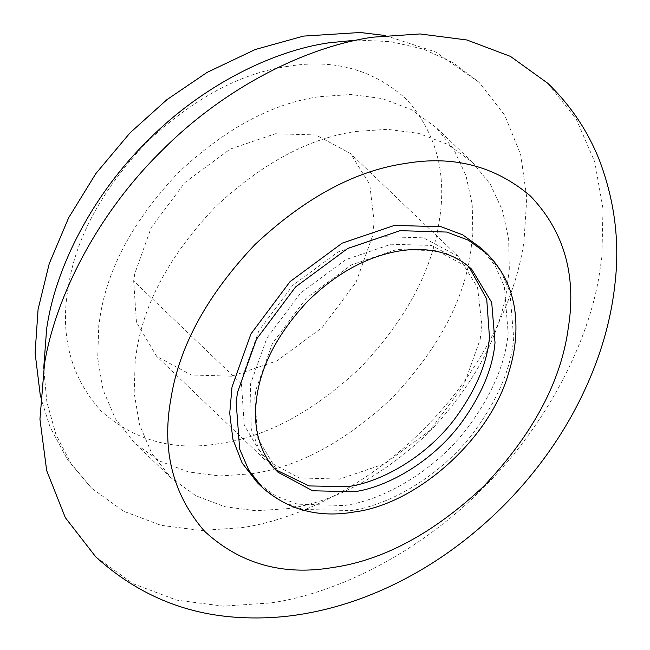 <?xml version="1.0" encoding="UTF-8"?>
<svg xmlns="http://www.w3.org/2000/svg" width="650" height="650" viewBox="0 0 650 650"><rect width="100%" height="100%" fill="white"/><g stroke="black" fill="none" stroke-linecap="round" stroke-linejoin="round"><path stroke-width="0.49" stroke-dasharray="3.25 2.44" d="M481.26 248.211L495.186 265.679L504.327 286.528L508.162 333.003C505.546 363.155 492.042 394.737 467.651 427.741C434.688 471.185 383.069 500.435 344.11 505.538L297.408 504.156L275.844 496.015L257.359 482.698M509.299 269.019L506.586 291.07C498.558 339.097 472.517 386.376 428.456 432.9C381.761 476.629 334.88 501.873 287.828 508.625L256.222 510.786L224.965 506.756L195.934 495.804L171.056 477.88L151.905 453.692L139.547 424.775L134.168 393.047L135.208 360.49L136.939 349.034C144.958 301.007 170.999 253.736 215.061 207.204C261.755 163.475 308.636 138.231 355.688 131.487L387.294 129.317L418.551 133.347L447.582 144.3L472.461 162.224L490.295 184.234L502.434 210.373L508.657 239.143L509.299 269.019M251.371 473.809L219.765 475.979L188.508 471.949L159.477 460.996L134.599 443.073L115.448 418.884L103.09 389.967L97.711 358.239L98.751 325.683L100.482 314.226C108.501 266.199 134.542 218.92 178.604 172.396C225.298 128.668 272.179 103.423 319.231 96.671L350.838 94.51L382.094 98.532L411.125 109.492L436.004 127.408L453.838 149.427L465.977 175.557L472.201 204.336L472.843 234.203L470.129 256.262C462.101 304.289 436.061 351.561 391.999 398.084C345.304 441.821 298.431 467.066 251.371 473.809M481.942 325.081L480.204 339.259L463.832 385.19L429.975 430.43L384.841 463.743L339.576 479.115L299.162 477.913L264.509 459.355L244.254 425.206L241.459 383.882L242.572 376.521L258.944 330.59L292.793 285.342L337.927 252.037L383.199 236.665L423.605 237.859L458.266 256.425L477.531 287.381L481.942 325.081M231.79 376.196L191.376 375.001L156.723 356.436L136.468 322.294L133.673 280.971L134.786 273.609L151.157 227.679L185.006 182.431L230.149 149.118L275.413 133.754L315.827 134.948L350.48 153.514L369.752 184.462L374.164 222.162L372.418 236.34L356.046 282.271L322.197 327.519L277.054 360.831L231.79 376.196M275.332 469.544L272.431 466.919L259.228 449.816L251.233 429.236L250.494 384.085L266.866 338.154L300.714 292.914L345.857 259.602L391.121 244.229L431.535 245.432L466.188 263.989L468.942 266.768M547.812 83.306L576.233 119.088L594.742 161.817L603.021 208.731L601.867 256.961L598.991 276.575C587.949 342.769 546.902 425.384 481.804 489.32C417.495 554.076 335.709 593.621 270.863 602.908L223.454 606.158L176.572 600.113L133.023 583.684L95.704 556.798M357.029 40.081L390.65 41.633L423.134 49.034L453.066 62.636L479.058 82.314L504.733 115.229L520.707 154.732L526.793 197.933L523.957 241.898L522.933 247.983C513.467 304.712 478.278 375.529 422.484 430.332C367.364 485.834 297.261 519.732 241.678 527.686L201.037 530.473L160.859 525.298L123.532 511.209L91.544 488.166L70.842 463.352L55.859 434.2L46.873 402.025L43.712 368.217M486.809 253.508L500.736 270.977L509.876 291.817L513.711 338.301C511.095 368.452 497.591 400.034 473.2 433.038C440.733 475.808 390.089 504.952 351.382 510.551L302.957 509.454L281.393 501.312L262.909 487.996M241.459 383.882L133.673 280.971M272.431 466.919L277.981 472.217L257.863 438.563L254.808 397.792L256.043 389.382L272.415 343.452L306.264 298.212L351.406 264.899L396.671 249.527L437.084 250.729L471.738 269.287L466.188 263.989M287.527 66.406C333.848 58.508 373.579 69.542 406.705 99.507C436.329 133.128 447.168 173.713 439.221 221.26L438.425 225.989C430.398 274.016 404.357 321.295 360.303 367.819C313.601 411.548 266.727 436.792 219.676 443.544C173.355 451.441 133.624 440.407 100.498 410.442C70.874 376.821 60.036 336.237 67.982 288.689L68.778 283.952C76.806 235.926 102.846 188.654 146.9 142.131C193.602 98.394 240.476 73.157 287.527 66.406M171.056 477.88L134.599 443.073M472.461 162.224L436.004 127.408M264.509 459.355L156.723 356.436M458.266 256.425L350.48 153.514M479.058 82.314L435.589 51.976L385.296 35.506M91.544 488.166L67.576 459.777L50.05 427.001L40.446 396.662"/><path stroke-width="0.97" d="M394.517 225.379L441.212 226.761L462.776 234.894L481.26 248.211L486.809 253.508L468.325 240.191L446.761 232.058L400.059 230.669L347.75 248.43L295.596 286.926L256.474 339.211L237.559 392.283L236.137 402.001L239.671 449.118L248.828 470.283L262.909 487.996L257.359 482.698L242.109 462.946L232.871 439.164L229.726 413.221L232.009 386.986L250.932 333.913L290.046 281.629L342.209 243.132L394.517 225.379M468.942 266.768L486.72 299.098L489.474 337.374C487.207 363.464 475.516 390.796 454.415 419.356C425.888 456.958 381.217 482.267 347.498 486.679L309.034 485.932L275.332 469.544M95.704 556.798L65.333 517.66L46.678 470.608L39.942 419.218L44.525 363.529C55.567 297.334 96.623 214.719 161.712 150.784C226.021 86.028 307.808 46.483 372.653 37.196L420.062 33.946L466.944 39.991L510.494 56.42L547.812 83.306C570.627 105.316 587.86 131.032 599.511 160.444C614.933 201.557 620.027 243.23 614.778 285.456C609.936 328.681 595.766 371.743 572.26 414.635C554.052 447.46 531.302 477.677 504.018 505.277C467.642 541.669 427.399 569.733 383.289 589.461C357.784 600.771 332.337 608.717 306.938 613.299C284.984 617.37 262.543 618.767 239.614 617.5C184.941 614.534 136.971 594.303 95.704 556.798M43.712 368.217L46.654 328.583L47.669 322.506C57.135 265.777 92.324 194.959 148.119 140.156C203.239 84.646 273.341 50.757 328.924 42.794L357.029 40.081M354.543 491.733L312.634 490.782L277.981 472.217C258.05 452.823 253.264 424.426 256.319 401.115C259.781 367.64 276.892 334.368 307.645 301.283C330.216 279.094 354.226 263.924 379.681 255.775C400.319 249.145 419.681 247.756 437.743 251.623C451.157 254.629 462.483 260.52 471.738 269.287L491.701 302.445L495.016 342.664C492.749 368.761 481.065 396.086 459.964 424.653C431.86 461.663 388.042 486.891 354.543 491.733M569.392 320.393L567.336 334.401C558.74 385.864 530.839 436.516 483.632 486.363C433.599 533.219 383.37 560.259 332.954 567.491C282.815 576.03 239.972 563.924 204.425 531.156C172.803 494.398 161.606 450.361 170.844 399.043L171.283 396.508C179.879 345.053 207.789 294.401 254.987 244.546C305.021 197.697 355.249 170.649 405.665 163.418C453.497 155.236 495.04 166.059 530.303 195.894C562.372 229.352 575.396 270.855 569.392 320.393M262.909 487.996C288.446 510.201 319.069 518.172 354.778 511.899C416.918 504.018 490.49 438.652 508.755 372.483C514.369 354.624 516.701 337.049 515.734 319.767C514.207 293.288 504.562 271.204 486.809 253.508M385.296 35.506L360.141 32.5L303.509 36.099L255.263 49.506L207.147 72.369L166.928 99.645L130.057 132.827L95.891 173.534L68.632 217.807L49.221 263.697L38.082 309.351L35.092 352.918L40.446 396.662"/></g></svg>
